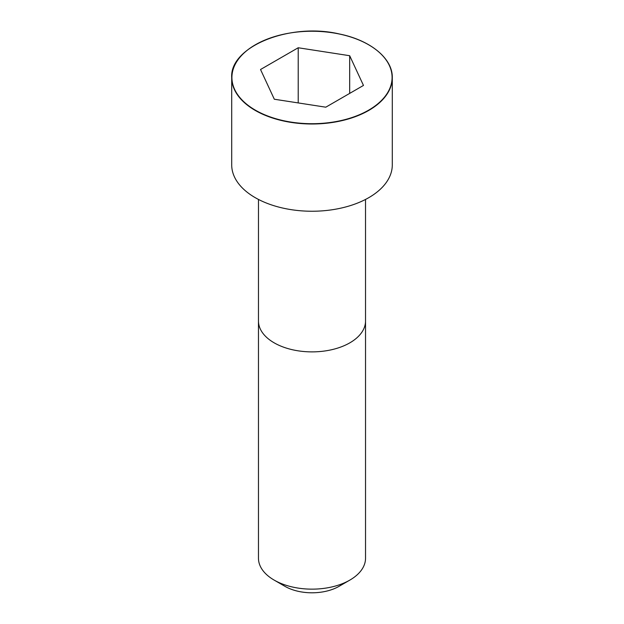 <?xml version="1.0" encoding="UTF-8"?>
<svg xmlns="http://www.w3.org/2000/svg" width="624" height="624" viewBox="0 0 624 624"><rect width="100%" height="100%" fill="white"/><g stroke="black" fill="none" stroke-linecap="round" stroke-linejoin="round"><path stroke-width="0.94" d="M255.302 44.827A80.293 46.355 0 0 0 231.707 77.649L231.707 164.884A80.293 46.355 0 0 0 281.276 207.714A80.293 46.355 0 0 0 368.776 197.668A80.293 46.355 0 0 0 392.293 164.884L392.293 77.649A80.293 46.355 0 0 0 368.698 44.827M349.853 580.094L349.853 580.094A53.531 30.904 0 0 0 365.531 558.238L365.531 320.978A53.531 30.904 0 0 1 349.853 342.833A53.531 30.904 0 0 1 291.517 349.526A53.531 30.904 0 0 1 258.469 320.978L258.469 558.238A53.531 30.904 0 0 0 274.147 580.094A53.531 30.904 0 0 0 349.853 580.094L339.035 586.334L349.853 580.094M274.147 580.094L284.965 586.334A38.236 22.074 0 0 0 339.035 586.334M274.318 99.232L325.79 107.188L363.472 85.433L349.682 55.715L298.21 47.759L260.528 69.514L274.318 99.232M349.682 55.715L349.682 93.397M298.21 47.759L298.21 102.921M368.776 110.425A80.293 46.355 0 0 0 392.293 77.649C392.769 58.687 370.757 40.342 339.604 34.031C289.809 22.168 229.476 46.738 231.707 77.649A80.293 46.355 0 0 0 281.276 120.471A80.293 46.355 0 0 0 368.776 110.425M368.628 110.167A80.083 46.231 0 0 0 332.725 32.815A80.083 46.231 0 0 0 234.647 89.443A80.083 46.231 0 0 0 368.628 110.167M258.476 199.438L258.469 320.978M365.524 199.438L365.531 320.978"/></g></svg>
